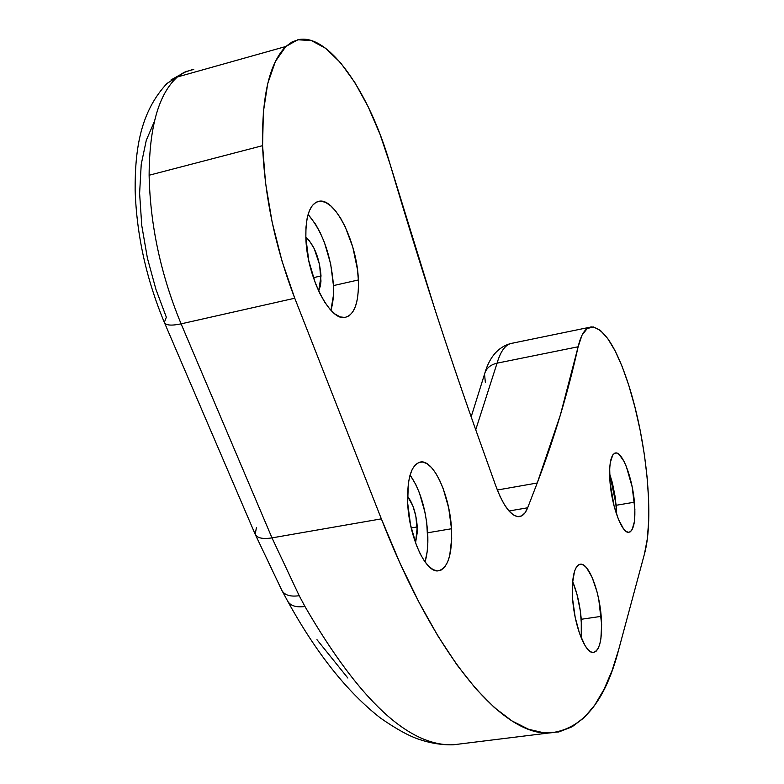 <?xml version="1.0" encoding="UTF-8"?>
<svg xmlns="http://www.w3.org/2000/svg" width="784" height="784" viewBox="0 0 784 784"><rect width="100%" height="100%" fill="white"/><g stroke="black" fill="none" stroke-linecap="round" stroke-linejoin="round"><path stroke-width="1.18" d="M192.443 69.59L183.505 72.696L167.07 83.398L177.331 76.989L285.856 46.491L177.331 76.989C158.789 93.796 149.381 126.547 149.117 175.244L262.581 145.657C261.758 96.011 269.52 62.945 285.856 46.491L292.275 41.797L299.302 39.484C329.799 34.222 369.852 93.57 390.079 164.199L380.054 134.368L368.176 106.771L354.848 82.536L340.56 62.749L325.85 48.461L311.375 40.562L297.802 39.768L285.856 46.491L275.4 61.456L267.736 83.535L263.355 111.985L262.581 145.657L149.117 175.244C149.381 126.547 158.789 93.796 177.331 76.989L185.2 71.844L193.775 69.394M333.455 285.592C331.142 255.535 322.685 231.809 308.092 214.434L315.599 224.273L320.274 232.828L324.439 242.53L330.681 263.983L333.455 285.592L333.406 295.509L330.907 310.258C332.994 303.584 333.847 295.362 333.455 285.592L358.366 279.957L333.455 285.592M305.848 237.67C305.544 215.394 310.052 203.232 319.372 201.194C335.493 198.225 357.288 243.452 358.366 279.957C358.994 302.742 354.417 315.256 344.637 317.491C329.28 320.685 306.642 275.302 305.848 237.67L305.976 227.282L307.152 218.217L309.337 210.837L312.414 205.428L316.246 202.154L320.676 201.135L325.527 202.36L330.593 205.731L335.689 211.112L340.638 218.246L345.244 226.87L352.82 247.234L357.416 269.265L358.366 279.957L358.376 289.904L357.426 298.773L355.534 306.221L352.771 311.963L349.223 315.766L344.999 317.451L340.266 316.922L335.18 314.149L329.956 309.21L324.782 302.261L319.882 293.569L315.462 283.465L308.769 260.68L305.848 237.67M427.682 532.777C425.839 508.728 419.969 489.481 410.071 475.026L415.765 484.473L419.391 492.832L424.957 512.207L426.712 522.526L427.848 542.606L427.172 551.652L425.036 561.912C427.417 554.043 428.299 544.331 427.682 532.777L451.486 528.749L427.682 532.777M407.67 503.103C407.033 477.623 411.512 463.893 421.106 461.923C434.062 460.424 449.889 496.047 451.486 528.749C452.446 554.562 447.919 568.606 437.903 570.889C425.398 572.506 409.042 536.619 407.67 503.103L408.317 483.473L409.934 475.496L412.325 469.175L415.383 464.745L418.979 462.344L422.958 462.041L427.182 463.795L431.465 467.529L435.659 473.066L439.608 480.18L443.185 488.599L448.713 508.081L451.486 528.749L451.692 538.618L449.702 555.65L447.556 562.187L444.734 567.028L441.314 569.978L437.423 570.889L433.209 569.694L428.838 566.401L424.467 561.119L420.293 554.023L416.471 545.39L410.542 524.947L407.67 503.103M581.267 619.272C579.993 604.993 577.112 592.4 572.624 581.493L576.995 594.419L580.327 610.863L581.669 627.396L581.267 638.029L581.267 619.272L601.191 616.361L581.267 619.272M572.692 599.682C571.458 577.632 574.113 565.783 580.66 564.166C588.735 563.314 599.221 590.401 601.191 616.361C602.602 638.558 599.936 650.612 593.194 652.504C585.334 653.454 574.574 626.161 572.692 599.682L572.467 583.472L574.525 571.262L576.309 567.263L578.484 564.872L580.993 564.166L583.708 565.146L586.54 567.753L592.106 577.328L596.898 591.41L598.78 599.505L601.632 624.515L600.887 638.793L599.721 644.389L598.065 648.642L595.987 651.386L593.547 652.484L590.842 651.886L587.98 649.583L585.07 645.644L579.543 633.492L575.182 617.302L572.692 599.682M616.244 505.259L609.589 473.605L612.363 482.768L615.362 497.732L616.704 514.735L616.244 505.259L634.432 502.201L616.244 505.259M610.04 482.562C608.796 464.167 610.687 454.289 615.734 452.936C622.594 451.927 632.443 478.26 634.432 502.201C635.814 520.743 633.913 530.788 628.729 532.336C622.055 533.463 611.971 506.974 610.04 482.562L609.697 468.411L610.266 462.668L612.774 454.936L614.607 453.221L616.724 453.034L619.037 454.357L623.927 461.217L626.308 466.47L632.208 487.031L634.883 509.394L634.383 521.732L632.071 529.798L630.326 531.807L628.258 532.316L625.955 531.287L623.505 528.759L618.517 519.547L614.097 506.052L610.04 482.562M305.829 237.238C314.433 245.314 319.49 258.21 321.019 275.929L313.384 277.683L321.019 275.929L318.676 291.05L320.421 285.69L320.979 281.103L319.578 264.629L314.11 248.361L309.033 240.316L305.829 237.238M407.484 496.145C412.972 503.455 416.226 513.706 417.264 526.907L411.198 527.946L417.264 526.907L415.53 542.861L417.333 532.032L415.843 516.146L412.923 506.033L407.484 496.145M452.564 744.8C408.199 745.947 358.994 699.847 304.956 606.493C296.303 607.639 290.541 605.865 287.669 601.152C290.541 605.865 296.303 607.639 304.956 606.493L299.204 595.713C290.423 596.908 284.68 595.193 281.956 590.577C284.68 595.193 290.423 596.908 299.204 595.713L271.989 537.883L181.104 323.851C160.857 274.9 150.195 225.361 149.117 175.244C150.195 225.361 160.857 274.9 181.104 323.851C171.52 325.86 165.943 325.419 164.385 322.518C165.943 325.419 171.52 325.86 181.104 323.851L294.755 298.224C275.4 247.685 264.678 196.833 262.581 145.657L265.551 183.005L272.146 222.186L282.054 261.239L294.755 298.224L381.347 518.861L271.989 537.883C262.728 539.304 257.123 538.089 255.182 534.247L256.397 527.759M316.971 639.685L347.861 678.042M154.105 122.118L146.304 140.238L141.228 164.326L139.611 193.354L141.747 225.439L147.421 258.21L155.938 289.384L166.335 317.197L164.346 322.41L255.123 534.11C256.985 538.059 262.601 539.314 271.989 537.883L181.104 323.851L294.755 298.224L381.347 518.861L271.989 537.883L299.204 595.713L304.956 606.493C359.307 700.318 408.719 746.417 453.221 744.8L467.195 743.075M485.374 382.523L484.522 374.144C486.07 368.441 490.255 364.776 497.066 363.168C500.868 350.193 506.258 343.5 513.216 343.088M589.588 327.3L512.677 343.127C505.964 343.862 500.76 350.546 497.066 363.168L475.731 429.769L497.066 363.168C490.255 364.776 486.07 368.441 484.522 374.144M578.131 346.773C581.111 334.092 585.57 327.467 591.499 326.908C604.18 328.231 616.606 347.714 628.788 385.356C646.81 442.009 654.307 518.636 644.428 554.082L647.29 539.02L648.701 520.811L648.642 500.133L647.163 477.721L644.321 454.289L640.224 430.592L634.991 407.366L628.788 385.356L622.231 366.716L615.126 350.879L607.757 338.58L600.436 330.436L593.488 326.977L587.236 328.516L582.022 335.16L578.131 346.773C568.018 392.539 554.386 437.942 537.236 482.993L497.33 490.01L537.236 482.993L527.661 507.787L508.992 510.982L527.661 507.787C525.437 513.481 522.487 516.44 518.792 516.685C511.05 516.303 503.436 506.19 495.949 486.325L479.984 441.706C449.712 357.288 419.744 264.786 390.079 164.199L434.797 309.043C449.869 355.456 464.932 399.673 479.984 441.706L495.949 486.325L500.006 496.321L504.396 504.612L508.924 510.894L513.402 514.941L517.675 516.636L521.566 515.941L524.937 512.942L527.661 507.787L537.236 482.993L560.335 415.148L578.131 346.773L497.066 363.168L578.131 346.773M618.792 649.23C605.091 702.533 581.532 730.482 548.134 733.079C503.122 734.402 437.256 661.716 381.347 518.861L399.654 562.393L418.578 601.504L437.795 635.775L457.003 664.94L475.917 688.842L494.302 707.472L511.932 720.898L528.651 729.296L544.302 732.893L558.806 731.962L572.065 726.817L584.041 717.772L594.703 705.159L604.052 689.322L612.069 670.575L618.792 649.23L644.428 554.082L618.792 649.23M317.216 201.723L319.372 201.194M419.205 462.266L421.106 461.923M579.67 564.313L580.66 564.166M615.019 453.064L615.734 452.936M287.591 601.005L282.122 590.871M485.002 372.557C489.814 356.691 498.31 347.038 510.472 343.588M484.483 374.34L471.164 416.814M171.02 79.909L186.435 71.315M167.286 83.143C140.522 111.593 134.936 148.754 135.142 190.189C136.632 235.161 146.363 279.231 164.346 322.41M281.887 590.43L255.31 534.541M548.134 733.079L453.221 744.8C442.176 745.084 430.975 743.33 419.616 739.547C409.199 736.147 396.185 729.002 380.554 718.095C347.322 692.174 316.413 653.288 287.826 601.446"/></g></svg>
